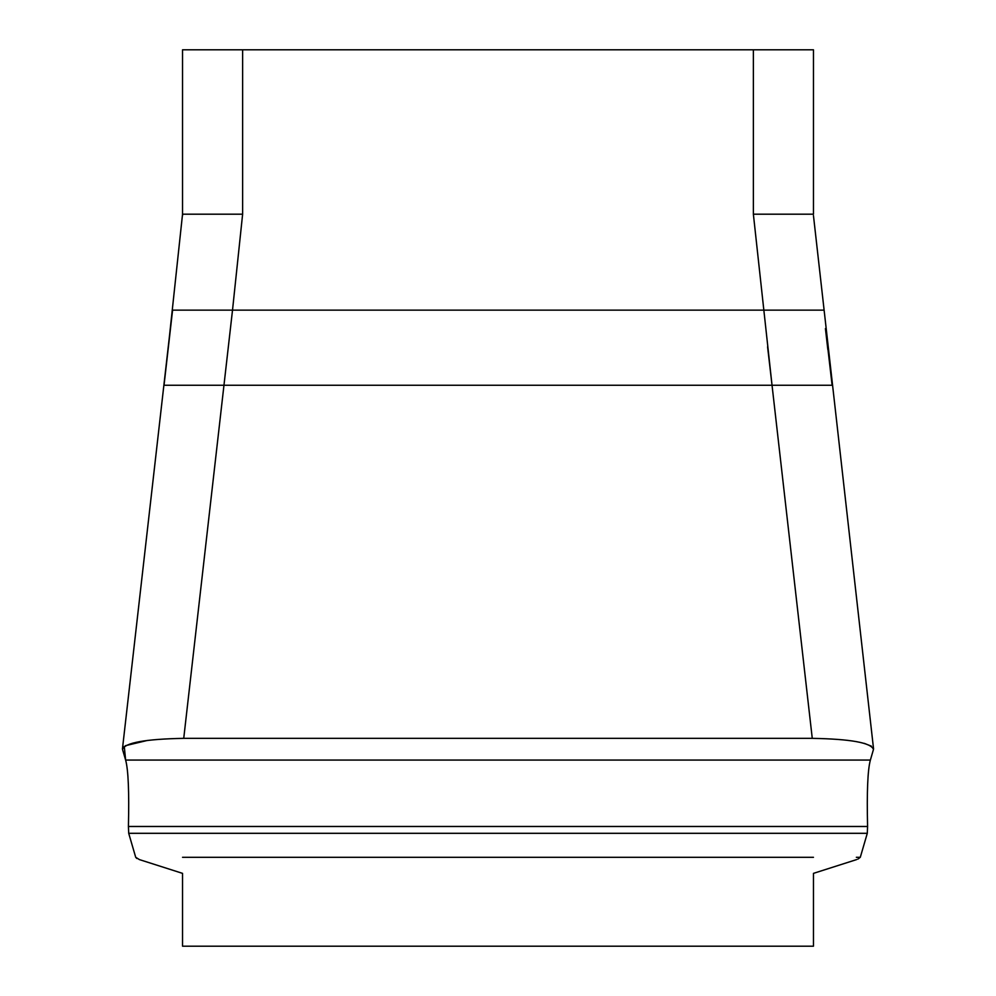 <?xml version="1.0" encoding="UTF-8"?>
<svg xmlns="http://www.w3.org/2000/svg" width="996" height="996" viewBox="0 0 996 996"><rect width="100%" height="100%" fill="white"/><g stroke="black" fill="none" stroke-linecap="round" stroke-linejoin="round"><path stroke-width="1.49" d="M182.542 873.368L139.415 859.598L182.542 873.368L182.542 946.2L813.458 946.2L813.458 873.368L856.585 859.598L813.458 873.368M182.542 215.584L182.542 49.8L813.458 49.8L813.458 214.19L753.374 214.19L753.374 49.8M813.458 215.584L873.554 748.917M139.415 859.598L135.705 857.295L128.708 833.303L128.422 826.481C129.231 791.82 128.297 769.684 125.621 760.073L122.533 749.44C124.849 742.755 145.254 739.057 183.737 738.347L812.263 738.347L772.037 385.253L831.971 385.253M812.263 738.347C850.696 739.044 871.102 742.742 873.467 749.44L870.38 760.073C867.703 769.684 866.769 791.82 867.578 826.481L867.292 833.303L860.295 857.295L857.842 859.15M242.626 49.8L242.626 214.19L232.516 310.142L172.582 310.142L164.029 385.253L223.963 385.253L183.737 738.347L182.542 738.347M823.418 310.142L232.516 310.142L223.963 385.253L772.037 385.253L753.374 214.19M128.708 833.303L867.292 833.303L867.578 826.481L128.422 826.481L128.708 833.303L135.705 857.295L136.813 858.477M827.825 349.521L825.423 328.543M242.626 214.19L182.542 214.19L168.212 347.878M182.542 857.295L813.458 857.295M856.348 857.295L860.295 857.295L867.292 833.303L867.578 826.481M871.388 746.166L864.291 743.365M147.433 740.426L125.459 745.68M124.276 746.39L125.621 760.073L870.38 760.073M126.031 761.654L126.529 764.069M128.422 826.481L128.708 833.303L135.705 857.295M223.963 385.253L224.436 381.194M767.58 346.82L772.037 385.253M122.446 748.917L172.433 310.142M827.788 347.878L832.121 385.253"/></g></svg>
